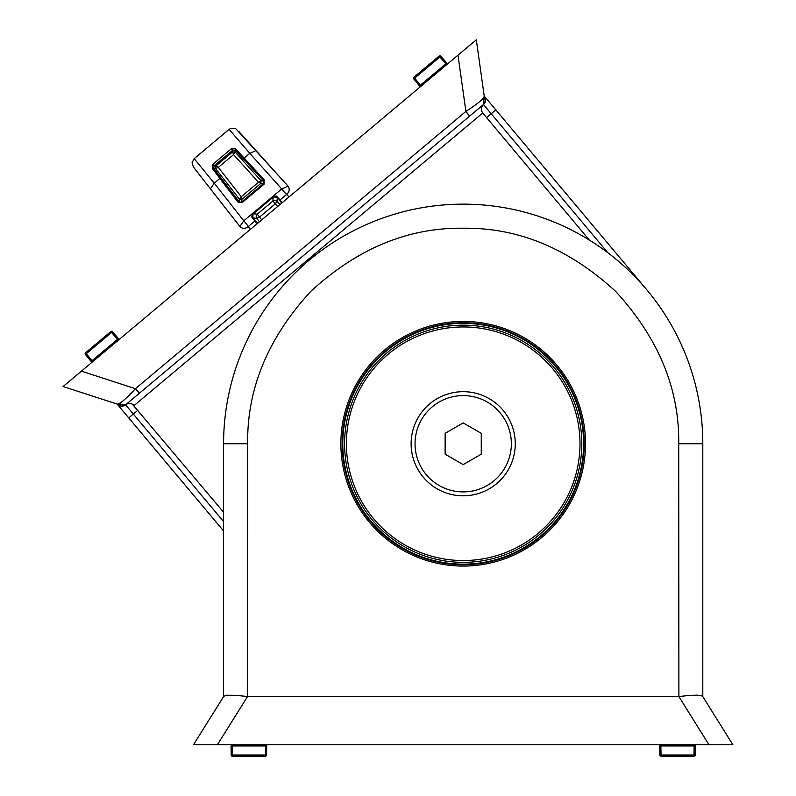 <?xml version="1.0" encoding="UTF-8"?>
<svg xmlns="http://www.w3.org/2000/svg" width="796" height="796" viewBox="0 0 796 796"><rect width="100%" height="100%" fill="white"/><g stroke="black" fill="none" stroke-linecap="round" stroke-linejoin="round"><path stroke-width="1.19" d="M511.35 443.75A48.158 48.158 0 0 1 463.192 491.908A48.158 48.158 0 0 1 415.034 443.75A48.158 48.158 0 0 1 463.192 395.592A48.158 48.158 0 0 1 511.35 443.75M463.192 464.605L481.252 454.178L481.252 433.322L463.192 422.895L445.133 433.322L445.133 454.178L463.192 464.605M373.722 518.823A116.793 116.793 0 0 1 388.12 354.28A116.793 116.793 0 0 1 552.663 368.677A116.793 116.793 0 0 1 538.265 533.221A116.793 116.793 0 0 1 373.722 518.823M554.046 367.513A118.594 118.594 0 0 0 386.955 352.897A118.594 118.594 0 0 0 372.339 519.987A118.594 118.594 0 0 0 539.429 534.604A118.594 118.594 0 0 0 554.046 367.513M423.303 477.222A52.078 52.078 0 0 0 496.664 483.64A52.078 52.078 0 0 0 503.082 410.278A52.078 52.078 0 0 0 429.721 403.861A52.078 52.078 0 0 0 423.303 477.222M370.956 521.141A120.405 120.405 0 0 1 385.801 351.514A120.405 120.405 0 0 1 555.429 366.359A120.405 120.405 0 0 1 540.583 535.987A120.405 120.405 0 0 1 370.956 521.141M646.74 289.734L484.217 96.047A6.02 6.02 0 0 1 483.47 104.525L482.018 106.316M223.586 521.599L125.599 404.816L483.47 104.525L607.826 252.72M481.62 111.002L482.724 113.002L134.076 405.552C131.519 403.005 128.693 402.756 125.599 404.816A6.02 6.02 0 0 1 117.121 404.07L223.586 530.962M222.303 323.664L233.218 314.51M484.257 96.336L476.316 39.8L457.999 55.173L465.899 111.41C477.152 104.177 483.272 99.152 484.257 96.336L485.48 100.654L483.47 104.525C480.903 107.211 480.655 110.037 482.724 113.002L589.309 240.024M125.688 404.736L139.429 393.204L125.599 404.816L117.121 404.07L63.103 386.528L117.4 404.169L121.44 406.119L125.688 404.736L117.4 404.169C120.395 403.642 126.405 398.488 135.429 388.707L81.411 371.155L457.999 55.173M120.037 403.343L121.141 402.557M129.4 394.687L130.932 393.095M63.103 386.528L81.411 371.155M223.586 512.226L132.305 404.119M481.998 106.356L483.47 104.525L484.217 96.047L483.47 104.525L469.64 116.136L483.381 104.604M469.73 116.047L465.899 111.41L135.429 388.707L139.34 393.284M223.586 696.6L223.586 443.75A239.606 239.606 0 0 1 463.192 204.144A239.606 239.606 0 0 1 702.798 443.75L702.798 696.6L732.897 744.758L702.798 696.6M463.192 321.425A122.325 122.325 0 0 0 340.867 443.75A122.325 122.325 0 0 0 463.192 566.075A122.325 122.325 0 0 0 585.518 443.75A122.325 122.325 0 0 0 463.192 321.425M463.192 322.748A121.002 121.002 0 0 0 342.19 443.75A121.002 121.002 0 0 0 463.192 564.762A121.002 121.002 0 0 0 584.204 443.75A121.002 121.002 0 0 0 463.192 322.748M463.192 204.144A239.606 239.606 0 0 0 223.586 443.75L247.665 443.75C246.929 388.746 267.973 337.942 310.798 291.356C357.384 248.531 408.189 227.487 463.192 228.223C518.196 227.487 569.001 248.531 615.597 291.356C658.411 337.942 679.456 388.746 678.719 443.75L678.888 696.6C692.162 694.908 700.072 694.818 702.639 696.351M732.897 744.758L193.488 744.758L223.746 696.351C226.283 694.818 234.203 694.908 247.496 696.6L247.665 443.75M678.719 696.6L247.665 696.6M694.779 695.226L697.754 695.147M700.122 695.296L702.599 696.281M226.293 695.286L227.646 695.167M695.187 755.016A1.204 1.204 0 0 1 693.983 756.2L693.983 755.016L695.187 755.016L695.346 745.942L695.187 755.016A1.204 1.204 0 0 1 693.983 756.2L661.048 756.2A1.204 1.204 0 0 1 659.844 755.016L661.048 755.016L661.048 756.2A1.204 1.204 0 0 1 659.844 755.016L659.685 745.942L659.844 755.016M695.366 744.758L695.346 745.942L659.685 745.942L659.665 744.758L659.685 745.942M694.182 744.758L693.983 755.016L661.048 755.016L660.849 744.758M92.764 361.643L92.028 360.707L91.112 361.483L91.858 362.399L85.401 354.429A1.204 1.204 0 0 1 85.56 352.747L110.793 331.574A1.204 1.204 0 0 1 112.475 331.713L111.549 332.479L110.793 331.574A1.204 1.204 0 0 1 112.475 331.713L118.425 338.559L112.475 331.713M118.296 340.21L117.509 339.335L92.028 360.707L85.56 352.747A1.204 1.204 0 0 0 85.401 354.429L111.549 332.479L117.509 339.335L118.425 338.559L119.201 339.454L118.425 338.559M210.423 188.811L214.253 183.179L194.214 158.633L192.095 162.613L193.338 166.951L239.885 226.492L243.785 220.81L214.253 183.179L219.895 178.443L237.885 202.045L242.173 202.562L264.043 184.204L264.292 179.896L244.163 158.086L243.586 159.15L263.725 180.961L263.585 183.548L241.606 201.995L241.894 199.299L239.307 199.03L241.904 199.269L241.238 196.741L258.481 182.274L233.526 154.593L218.313 167.359L241.238 196.741L239.407 199.03M242.173 202.562L239.029 201.677L237.885 202.045M250.402 229.357L248.243 226.591C245.108 228.93 242.322 228.9 239.885 226.492L194.741 168.752M257.685 223.248L252.551 218.403L251.745 216.82L252.402 213.577L252.969 214.144L273.575 196.851L273.118 196.194L243.785 220.81A6.02 0.657 -130 0 1 248.243 226.591L254.81 221.079L257.217 223.636M264.292 179.896L263.725 180.961L261.068 180.772L258.481 182.274L260.859 183.379L261.068 180.772L235.138 152.056L232.641 151.897L233.526 154.593L235.119 152.056L232.641 151.887L215.806 166.016L215.537 168.483L218.313 167.359L215.796 166.016L215.537 168.513L239.307 199.03L239.029 201.677L221.059 178.065L219.895 178.443L212.363 168.473L212.86 164.284L231.437 148.693L235.656 148.932L244.163 158.086L249.805 153.349L281.744 188.96L288.013 186.115L235.626 128.544L231.119 128.226L229.109 129.34L194.214 158.633M256.014 150.553L249.805 153.349L229.109 129.34M273.575 196.851L277.316 197.418L277.038 201.358A3.015 3.005 4 0 0 272.879 201.07L257.247 214.184A3.015 3.005 -84 0 0 256.81 218.333L259.546 217.089L257.247 214.184L253.347 213.776L252.849 213.129M279.983 204.542L277.038 201.358L275.336 203.836L272.879 201.07L273.147 197.159L272.61 196.562M289.008 196.97L286.66 194.363A6.02 0.657 -130 0 1 281.744 188.96L273.118 196.194L276.421 196.114L280.092 199.866L286.66 194.363C289.515 191.776 289.963 189.03 288.013 186.115L238.989 131.629M260.879 183.359L263.585 183.548L264.043 184.204M235.656 148.932L235.268 150.255L243.586 159.15M231.437 148.693L232.76 150.195L235.268 150.255L235.138 152.056M212.86 164.284L214.114 165.847L232.76 150.195L232.641 151.887M212.363 168.473L213.736 168.324L214.114 165.847L215.796 166.016M254.929 220.323L252.879 217.925L252.551 218.403M259.436 221.786L256.81 218.333L252.879 217.925L252.969 214.144M282.192 202.681L277.316 197.418L277.844 197.179M277.734 206.433L275.336 203.836L259.546 217.089L261.685 219.895M241.894 199.299L260.859 183.379L261.058 180.871M279.326 199.856L281.724 203.079M421.114 86.117L414.676 78.127L413.761 78.903L419.462 85.958L413.761 78.903A1.204 1.204 0 0 1 413.92 77.222L439.153 56.058L413.92 77.222L414.676 78.127L439.909 56.964L439.153 56.058A1.204 1.204 0 0 1 440.835 56.188L439.909 56.964L445.86 63.809L446.785 63.033L440.835 56.188L446.785 63.033M420.208 86.873L419.462 85.958L445.86 63.809L446.655 64.685M265.546 744.758L265.337 755.016L266.541 755.016L266.7 745.942L266.541 755.016A1.204 1.204 0 0 1 265.337 756.2L232.402 756.2L265.337 756.2L265.337 755.016L232.402 755.016L232.402 756.2A1.204 1.204 0 0 1 231.198 755.016L232.402 755.016L232.243 745.942L231.049 745.942L231.198 755.016L231.049 745.942M266.72 744.758L266.7 745.942L232.243 745.942L232.203 744.758M128.723 417.91L137.947 410.169M486.595 117.619L495.818 109.878M135.569 388.597L139.429 393.204M469.64 116.136L465.769 111.52M678.719 443.75L702.798 443.75M678.888 696.6L708.987 744.758M217.398 744.758L247.496 696.6M221.059 178.065L213.736 168.324L215.537 168.513M413.761 78.903A1.204 1.204 0 0 1 413.92 77.222M439.153 56.058A1.204 1.204 0 0 1 440.835 56.188M266.541 755.016A1.204 1.204 0 0 1 265.337 756.2M232.402 756.2A1.204 1.204 0 0 1 231.198 755.016"/></g></svg>
